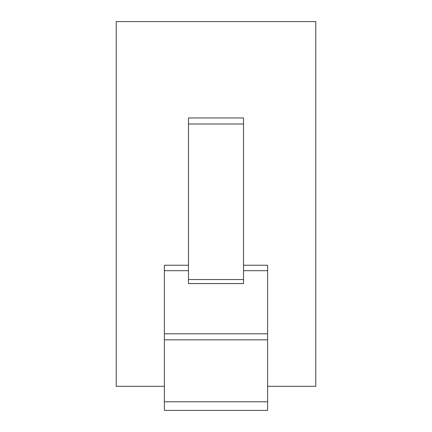 <?xml version="1.0" encoding="UTF-8"?>
<svg xmlns="http://www.w3.org/2000/svg" width="432" height="432" viewBox="0 0 432 432"><rect width="100%" height="100%" fill="white"/><g stroke="black" fill="none" stroke-linecap="round" stroke-linejoin="round"><path stroke-width="0.65" d="M243.524 265.237L267.613 265.237L267.613 410.4L164.387 410.4L164.387 401.798L267.613 401.798M243.524 270.686L267.613 270.686M267.613 386.316L315.781 386.316L315.781 21.6L116.219 21.6L116.219 386.316L164.387 386.316M267.613 339.838L164.387 339.838L164.387 401.798M164.387 339.838L164.387 333.785L267.613 333.785M188.476 265.237L164.387 265.237L164.387 333.785M188.476 283.57L243.524 283.57L243.524 279.547L188.476 279.547L188.476 283.57M164.387 270.686L188.476 270.686M243.524 123.995L243.524 117.941L188.476 117.941L188.476 123.995L243.524 123.995L243.524 279.547M188.476 123.995L188.476 279.547"/></g></svg>
